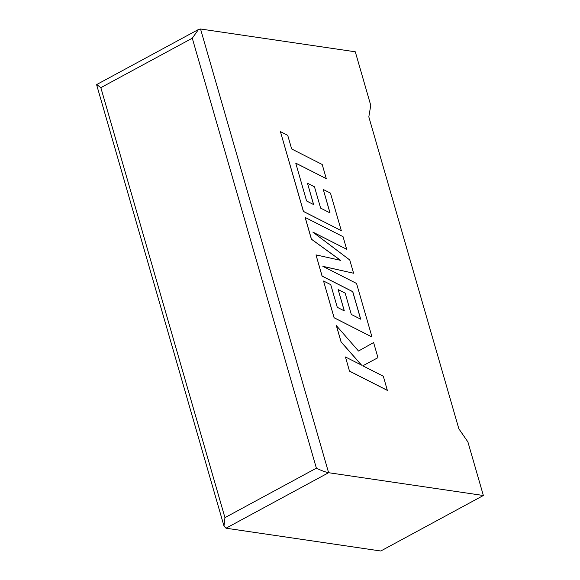 <?xml version="1.0" encoding="UTF-8"?>
<svg xmlns="http://www.w3.org/2000/svg" width="580" height="580" viewBox="0 0 580 580"><rect width="100%" height="100%" fill="white"/><g stroke="black" fill="none" stroke-linecap="round" stroke-linejoin="round"><path stroke-width="0.87" d="M200.535 29L328.606 472.707L483.365 495.501L467.9 441.924L458.845 428.794L368.822 116.877L370.758 105.371L355.293 51.794L200.535 29L198.527 29.464L192.277 38.2L100.84 87.667L96.751 84.52L198.527 29.464M100.84 87.667L224.946 517.635L223.996 526.06L226.012 528.206L380.777 551L483.365 495.501M226.012 528.206L328.606 472.707C325.315 472.048 321.24 470.532 316.383 468.169L192.277 38.2M336.4 325.568L341.12 341.924L361.601 365.161L345.462 356.968L349.493 371.149L387.346 390.398L383.322 376.239L362.775 365.806L377.964 357.671L373.6 342.548L358.512 351.038L336.342 325.598L341.069 341.954L361.456 365.088M349.551 371.12L387.404 390.369M362.775 365.806L377.964 357.671M373.6 342.548L358.512 351.038M345.462 356.968L349.493 371.149M305.181 217.399L311.474 239.199L340.649 260.355L316.006 254.895L322.11 276.065L352.763 291.653L360.716 319.203L351.313 314.447L345.158 293.118L338.169 289.579L344.324 310.909L337.277 307.298L330.738 284.649L323.546 281.017L334.138 317.738L371.998 337.002L356.548 283.461L322.85 266.336L353.59 273.238L349.769 259.992L312.823 232.073L346.68 249.284L343.034 236.655L305.123 217.435L311.416 239.228L340.511 260.326M316.006 254.895L322.06 276.094L352.705 291.682L360.637 319.167M338.169 289.579L344.252 310.873M323.546 281.017L334.087 317.767L371.998 337.002M323.002 266.416L353.59 273.238M313.055 232.254L346.68 249.284M326.293 178.647L322.204 164.488L291.66 148.959L287.731 135.35L280.423 131.631L303.456 211.417L341.308 230.673L330.469 193.125L323.277 189.5L330.027 212.896L320.631 208.133L314.476 186.811L307.487 183.266L313.642 204.595L306.588 200.977L295.749 163.11L326.293 178.647L295.764 163.176M280.423 131.631L303.398 211.446L341.308 230.673M323.277 189.5L329.955 212.853M307.487 183.266L313.562 204.551M224.946 517.635L316.383 468.169M223.996 526.06L96.635 84.796"/></g></svg>
